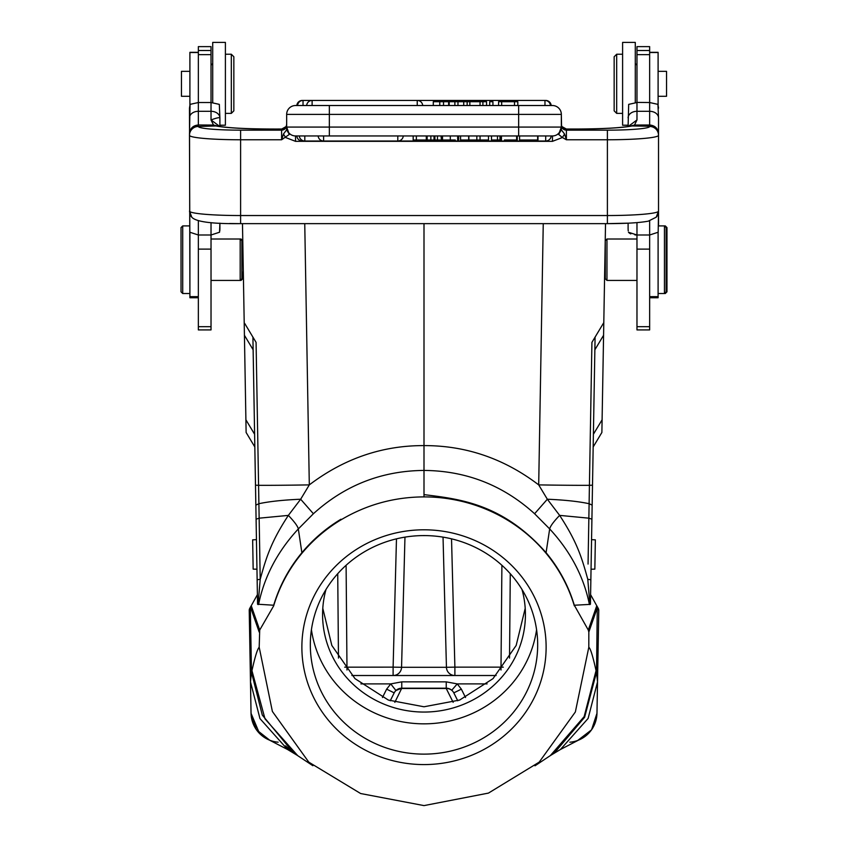 <?xml version="1.0" encoding="UTF-8"?>
<svg xmlns="http://www.w3.org/2000/svg" width="848" height="848" viewBox="0 0 848 848"><rect width="100%" height="100%" fill="white"/><g stroke="black" fill="none" stroke-linecap="round" stroke-linejoin="round"><path stroke-width="1.27" d="M304.75 223.639L309.308 484.886L300.658 499.228C283.423 499.96 269.494 501.444 258.894 503.701L258.576 485.31A63.388 1.092 -1 0 0 309.308 484.886C344.087 458.545 382.321 445.454 424 445.603C465.976 445.518 504.2 458.609 538.692 484.886A63.388 1.092 1 0 0 589.424 485.31L589.106 503.701C578.506 501.444 564.577 499.949 547.342 499.228L534.6 513.74C503.161 485.236 466.305 470.799 424 470.428L424 223.639M605.525 223.639L603.797 322.622L591.925 342.369L589.424 485.31L592.508 485.194L592.158 505.143L595.084 337.101L594.872 349.779L603.575 335.289L601.879 432.469L593.176 446.96L593.388 434.282L602.101 419.792M603.797 322.622L603.575 335.289M597.13 606.352L596.759 605.695A4.229 4.198 151 0 1 597.278 607.825A4.229 4.155 -160.8 0 0 596.759 605.769L598.243 608.366A4.229 4.229 151.9 0 1 598.773 610.486L596.981 713.253L591.544 729.852L577.679 740.495M251.05 713.263L249.227 610.507L251.029 713.242M255.99 342.232L252.916 337.101L257.569 604.211L273.681 605.228L273.671 605.875L259.711 630.043L251.241 605.695L249.757 608.366A4.229 4.229 -152 0 0 249.227 610.486L250.722 607.825A4.229 4.198 -151 0 1 251.241 605.695L250.881 606.352M242.475 223.639L244.425 335.289L253.128 349.779L254.612 434.282L254.824 446.96L246.121 432.469L244.425 335.289M255.492 485.194L258.576 485.31L256.075 342.369L244.659 323.374M543.25 223.639L538.692 484.886L547.342 499.228L559.638 515.383C553.659 521.594 550.331 526.11 549.674 528.919C570.534 551.518 583.784 576.693 589.402 604.423L590.431 604.211L590.579 595.179M588.056 564.068L589.106 503.701L588.851 518.17L591.915 519.199L592.158 505.143L590.431 604.211L590.855 579.725L587.791 579.343L589.89 604.603M591.703 531.198L591.554 539.657L591.703 531.198M591.035 569.22L590.886 577.668L591.035 569.22L594.84 569.135L595.349 539.858L591.554 539.657M587.791 579.343C581.389 555.949 576.513 541.257 559.638 515.383L588.851 518.17M590.59 594.649L596.759 605.769L588.289 630.043L574.319 605.239L589.402 604.423M593.176 446.96L601.879 432.469M596.971 713.242A29.606 29.606 135 0 1 569.824 742.212A29.606 29.606 135 0 0 596.971 713.242L598.773 610.486L597.649 608.472A4.229 4.198 -29 0 0 597.119 606.341L598.275 608.419M269.812 740.283L256.308 729.619L251.019 713.253L259.52 733.488L269.643 740.209M259.552 541.151L258.894 503.701L255.842 505.143L254.824 446.96L246.121 432.469M258.11 604.603L260.209 579.332C266.579 555.896 271.795 540.727 288.352 515.393L300.658 499.228L313.4 513.74C344.839 485.236 381.706 470.799 424 470.428L424 494.628C459.446 499.048 502.557 503.5 546.08 552.684L549.674 528.919L534.6 513.74M313.4 513.74L298.326 528.929C277.529 551.412 264.279 576.566 258.598 604.412M424 494.628L424 496.896C394.129 497.034 366.421 504.708 340.864 519.919L340.97 519.23A156.35 150.297 180 0 0 301.877 552.737C288.924 568.33 279.522 585.83 273.681 605.228M258.894 503.701L260.209 579.332L257.145 579.725M256.085 519.209L259.149 518.181L288.352 515.393C294.404 521.7 297.733 526.216 298.326 528.929L301.877 552.737M273.671 605.875A156.35 150.297 0 0 1 340.854 519.909M424 496.896A156.35 150.297 0 0 1 574.329 605.864M312.88 765.712L297.712 755.653L265.021 718.913L251.951 670.651C254.983 656.903 257.4 649.102 259.191 647.236L259.711 630.043M259.191 647.236L272.388 711.461L308.799 762.151L360.633 793.527L424 805.6L488.469 793.092L539.19 762.129L575.357 711.97L588.809 647.257L588.83 632.046L597.278 607.825L596.526 672.263L597.522 681.909L588.109 718.457L560.422 749.505L578.315 740.23M588.289 630.043L588.83 632.046M424 529.799A122.123 117.395 180 0 0 301.877 647.183A122.123 117.395 180 0 0 424 764.578A122.123 117.395 180 0 0 546.123 647.183A122.123 117.395 180 0 0 424 529.799M554.889 752.324L584.611 717.27L596.526 672.263L596.049 670.651C592.879 656.214 590.462 648.423 588.809 647.257M278.155 742.191A29.585 29.585 -135 0 1 251.04 713.242A29.585 29.585 -135 0 0 278.155 742.191M269.685 740.23L287.578 749.505L259.976 718.606L250.478 681.909L251.474 672.263L250.351 608.472A4.229 4.198 29 0 1 250.881 606.341L249.725 608.429M292.995 752.229L262.297 715.087L251.474 672.263L251.951 670.651M550.363 755.579L584.145 716.645L596.049 670.651M574.319 605.239A156.35 150.297 180 0 0 546.08 552.684M424 535.586A113.674 109.265 180 0 0 310.326 644.851A113.674 109.265 180 0 0 424 754.126A113.674 109.265 180 0 0 537.674 644.851A113.674 109.265 180 0 0 424 535.586M536.572 629.714A113.674 109.265 0 0 1 424 723.842A113.674 109.265 0 0 1 311.428 629.714M325.992 589.498A101.421 97.488 180 0 0 322.579 614.567A101.421 97.488 180 0 0 424 712.055A101.421 97.488 180 0 0 525.421 614.567A101.421 97.488 180 0 0 522.008 589.498M525.209 608.334L516.167 645.455L493.006 678.644L459.658 700.056L424 706.776L388.342 700.056L354.994 678.644L331.833 645.455L322.791 608.334M453.161 702.335L446.239 688.491L401.761 688.491A8.448 8.088 -153.4 0 0 394.193 692.869L386.635 689.159L390.748 683.901L401.761 681.856L446.239 681.856L457.252 683.901L461.365 689.159L453.807 692.869A8.448 8.088 153.4 0 0 446.239 688.491L449.09 688.693M240.185 239.009L240.185 280.423L241.871 278.727L241.871 240.705L240.185 239.009L211.025 239.009L241.033 239.009L242.719 240.705L242.719 247.245M242.719 272.176L242.719 278.727L241.033 280.423L241.033 279.575M241.033 239.009L241.033 239.857M219.897 228.822L219.897 223.172L219.558 232.225L211.025 235.002L219.558 232.225M219.77 126.458L211.025 119.95L211.025 111.3A8.872 6.604 0 0 1 219.897 117.904L219.897 126.479L219.897 125.218L225.398 125.218L225.398 42.4L212.721 42.4L212.721 102.587M219.78 230.847L219.897 229.024M211.025 102.407L211.025 111.3L198.347 111.3L198.347 102.534L211.025 102.534L211.025 46.629L198.347 46.629L198.347 102.534L190.058 104.368L189.475 108.12L189.899 293.525M561.535 125.483L561.334 114.395A8.872 8.872 0 0 0 552.461 105.523L295.539 105.523A8.872 8.872 0 0 0 286.666 114.395L286.666 127.073L518.658 127.073L518.658 114.395L286.666 114.395A8.872 8.872 0 0 1 295.539 105.523L296.821 105.523A5.491 5.491 0 0 1 302.301 100.446L302.301 100.499M562.648 127.423L566.4 129.119A5.067 5.056 180 0 1 561.334 124.073A5.067 5.056 0 0 0 561.408 124.9M658.525 135.076L658.525 133.698L658.525 135.076A8.872 8.84 180 0 0 649.653 126.235L649.653 126.469A8.872 8.84 0 0 1 658.525 135.309L658.525 225.907L664.44 225.907L664.44 293.525L658.101 293.525M198.347 220.851L198.347 329.914L211.025 329.914L211.025 235.002L198.347 235.002L189.825 232.225L189.475 135.309A8.872 8.84 0 0 1 198.347 126.469A42.252 3.678 180 0 0 240.609 130.157L281.6 130.157L281.6 139.772L289.348 134.408L286.666 127.073L286.635 129.818L283.444 134.058L281.6 139.772L240.609 139.772L240.609 215.54A51.134 4.452 0 0 1 189.623 211.417L189.623 211.417A8.872 8.819 138.8 0 0 191.796 217.205C195.856 221.816 212.127 223.967 240.609 223.639L240.609 223.607M634.908 234.896L636.975 235.002L628.442 232.225L629.449 233.189M630.106 233.582L630.806 233.91M628.103 229.024L628.22 230.847M628.103 228.822L628.103 223.172L628.103 228.822M636.975 102.407L649.653 102.534L649.653 46.629L636.975 46.629L636.975 102.534L628.675 104.368L628.103 126.479L628.103 125.218L622.602 125.218L628.103 125.218M657.942 104.368L658.525 117.904A8.872 6.604 180 0 0 649.653 111.3L649.653 102.534L657.942 104.368L658.525 108.12M665.288 292.677L665.288 293.525L664.44 293.525L666.125 291.829L666.125 227.603L664.44 225.907L665.288 225.907L665.288 226.755M665.288 225.907L666.973 227.603L666.973 291.829L665.288 293.525M396.472 538.84L393.112 667.143L401.56 667.291A8.448 8.448 0 0 1 393.112 675.517A8.448 8.448 0 0 0 401.56 667.291L446.44 667.291L443.038 537.134L446.44 667.291A8.448 8.448 0 0 0 454.888 675.517A8.448 8.448 0 0 1 446.44 667.291L454.888 667.143L451.528 538.84M351.878 675.517L496.122 675.517M337.727 573.704L338.469 658.08M401.56 667.291L404.962 537.134L401.56 667.291M360.909 683.901L390.748 683.901L395.931 690.526L401.761 688.194L446.239 688.194A8.448 8.448 0 0 1 453.807 692.869L457.761 700.777L453.807 692.869M449.419 688.82L451.751 690.24L457.252 683.901L487.091 683.901M509.531 658.08L510.273 573.704M390.239 700.777L394.193 692.869A8.448 8.448 0 0 1 401.761 688.194L401.761 681.856M182.712 225.907L181.027 227.603L181.027 291.829L182.712 293.525L182.712 225.907L189.475 225.907M190.058 104.368L189.475 135.309A51.134 4.452 180 0 0 240.609 139.772L240.609 130.157M218.222 126.193L213.516 125.048L211.025 119.95C216.346 117.978 219.303 117.3 219.897 117.904L219.325 104.368L211.025 102.534M281.907 129.044L270.183 129.013C245.263 128.875 227.773 127.91 217.703 126.098A8.872 8.098 101.3 0 0 215.964 125.96L213.516 125.048L198.347 124.985L198.347 126.235A8.872 8.84 180 0 0 189.475 135.076M189.475 133.698C190.005 128.408 192.962 125.504 198.347 124.985L198.347 111.3A8.872 6.604 180 0 0 189.475 117.904M286.454 125.525L286.666 124.073A5.067 5.056 0 0 1 281.6 129.119L285.935 126.649M286.666 127.55L286.666 125.101A5.067 5.056 180 0 1 281.6 130.157L281.6 129.119M561.334 127.878L561.334 127.073A8.872 8.872 0 0 1 552.461 135.945L295.539 135.945L329.342 135.945L329.342 105.523M322.759 135.945L321.646 135.945M320.883 135.945L319.95 135.945M302.301 140.408L302.301 141.012A5.491 5.491 0 0 1 296.821 135.945L304.803 135.945L304.803 141.012L323.607 141.012L323.607 135.945L318.138 135.945A5.491 5.491 0 0 0 323.607 141.012L323.607 140.991M552.461 105.523A8.872 8.872 0 0 1 561.334 114.395L561.334 127.073L558.652 134.408L561.365 129.818L561.334 127.073L518.658 127.073L518.658 135.945L519.58 135.945L519.58 139.994M537.643 139.994L519.76 139.994L537.643 139.994L537.643 135.945L519.76 135.945L545.699 135.945L545.699 141.012A5.491 5.491 0 0 0 551.179 135.945M450.309 139.994L442.518 139.994L442.518 135.945L450.309 135.945L450.309 139.994L455.27 139.994M559.638 132.288L557.677 134.249M555.196 135.51L554.253 135.754M566.4 129.119L566.4 130.157A5.067 5.056 180 0 1 561.334 125.101L561.334 127.497M628.103 117.904A8.872 6.604 0 0 1 636.975 111.3L649.653 111.3L649.653 126.235L632.036 125.96A8.872 8.098 -101.3 0 0 630.297 126.098C620.227 127.91 602.737 128.875 577.817 129.013L566.263 129.013L562.065 126.649L566.379 129.044L577.817 129.044A59.159 5.152 0 0 0 632.036 125.96L634.527 125.038L649.653 124.995C655.048 125.536 658.006 128.43 658.525 133.698L658.525 117.904M283.444 134.058L285.617 137.524L295.539 141.34L552.461 141.34L562.383 137.524L566.4 139.772L564.556 134.058L562.383 137.524L558.652 134.408M561.365 129.818L564.556 134.058M559.15 133.592L561.334 129.638M288.362 132.288L287.101 129.818M288.85 133.592L286.666 129.638M289.348 134.408L286.635 129.818M295.539 137.111L295.539 135.945A8.872 8.872 0 0 1 286.666 127.073M658.525 211.12L658.377 211.417A8.872 8.819 -138.8 0 1 656.204 217.205L658.525 211.12L658.175 232.225L649.653 235.002L636.975 235.002L636.975 329.914L649.653 329.914L649.653 220.851M629.778 126.193L634.527 125.038L636.975 119.95L628.241 126.458M606.967 239.009L605.281 240.705L605.281 278.727L606.967 280.423L606.967 239.009L636.975 239.009L607.815 239.009M649.653 297.743L658.101 297.743L658.101 232.331M658.101 104.898L658.101 52.332L649.653 52.332M658.101 96.28L666.549 96.28L666.549 71.349L658.101 71.349M635.279 102.587L635.279 42.4L622.602 42.4L622.602 125.218M622.602 54.23L616.687 54.23L616.687 113.388L622.602 113.388M616.687 54.23L614.153 56.763L614.153 110.855L616.687 113.388M501.677 105.523L501.677 101.718L514.492 101.718L514.492 105.523M501.677 101.718L498.582 101.718L498.582 105.523M517.81 105.523L517.81 101.718L514.492 101.718M467.163 105.523L467.163 101.718L469.845 101.718L469.845 105.523M467.163 101.718L463.729 101.718L463.729 105.523M480.042 105.523L480.042 101.718L482.894 101.718L482.894 105.523M469.845 101.718L480.042 101.718M486.572 105.523L486.572 101.718L482.894 101.718M492.932 105.523L492.932 101.718L489.699 101.718L489.699 105.523M443.525 105.523L443.525 101.718L433.296 101.718L433.296 105.523M463.729 101.718L443.525 101.718M449.196 101.718L449.196 105.523M454.867 101.718L454.867 105.523M457.973 105.523L457.973 101.718M439.773 101.718L439.773 105.523M476.83 135.945L476.83 139.994L468.88 139.994L468.88 135.945M488.512 135.945L488.512 139.994L480.053 139.994L480.053 135.945M480.053 139.994L476.83 139.994M413.177 135.945L413.177 139.994L416.357 139.994L416.357 135.945M416.357 139.994L426.29 139.994L426.29 135.945M427.148 135.945L427.148 139.994L426.745 135.945M441.416 135.945L441.416 139.994L441.045 135.945M437.451 135.945L437.451 139.994L434.907 139.994L434.907 135.945M441.045 139.994L437.451 139.994M430.869 135.945L430.869 139.994L434.907 139.994M434.017 139.994L434.017 135.945M430.869 139.994L427.148 139.994M497.479 135.945L497.479 139.994L491.49 139.994L491.49 135.945M497.479 139.994L499.991 139.994L499.991 135.945M504.433 139.994L517.248 139.994L517.248 135.945M500.659 135.945L500.659 139.994L501.454 139.994L501.454 135.945M516.633 135.945L516.633 139.994M457.655 135.945L457.655 139.994L458.673 139.994L458.673 135.945M537.982 139.994L537.982 135.945M460.559 135.945L460.559 139.994L468.668 139.994L468.668 135.945M198.347 52.332L189.899 52.332L189.899 104.898M189.899 232.331L189.899 297.743L198.347 297.743M181.451 71.349L189.899 71.349L181.451 71.349L181.451 96.28L189.899 96.28L181.451 96.28M233.847 56.763L233.847 110.855L231.313 113.388L225.398 113.388L231.313 113.388L231.313 54.23L225.398 54.23L231.313 54.23L233.847 56.763L231.313 54.23M256.965 569.199L253.16 569.135L252.651 539.858L256.446 539.657M589.106 503.701L592.158 505.143M598.243 608.366A4.229 4.229 151.9 0 1 598.773 610.486M249.227 610.486A4.229 4.229 -152 0 1 249.757 608.366M259.17 632.046L250.722 607.825A4.229 4.155 160.8 0 1 251.241 605.769L257.41 594.649M386.635 689.159L382.459 697.533M344.712 667.164L393.112 667.143L393.112 675.517M346.991 670.026L346.101 565.277M501.899 565.277L501.009 667.143L503.288 667.164M446.44 667.291A8.448 8.448 0 0 0 454.888 675.517L454.888 667.143L501.009 667.143L501.009 670.026M446.239 688.194L446.239 681.856M465.541 697.533L461.365 689.159M394.839 702.335L401.761 688.194M211.025 235.002L211.025 222.621M198.347 126.469L215.964 125.96A59.159 5.152 0 0 0 270.183 129.044L281.716 129.013M229.479 223.512L240.609 223.639L240.609 215.54L607.391 215.54L607.391 139.772L566.4 139.772L566.4 130.157L607.391 130.157A42.252 3.678 180 0 0 649.653 126.469M658.525 135.309A51.134 4.452 180 0 1 607.391 139.772L607.391 130.157M552.461 141.34L552.461 135.945M295.539 135.945L295.539 141.34M607.391 223.607L607.391 215.54A51.134 4.452 0 0 0 658.377 211.417M636.975 102.534L636.975 119.95M636.975 222.621L636.975 235.002M649.653 54.664L636.975 54.664M649.653 249.121L636.975 249.121M649.653 326.703L636.975 326.703M649.653 50.509L636.975 50.509M658.101 296.641L649.653 296.641M649.653 52.502L658.101 52.502M561.334 114.395L518.658 114.395L518.658 105.523M544.967 105.523L544.967 100.446L312.117 100.446L312.117 105.523M306.647 105.523A5.491 5.491 0 0 1 312.117 100.446L303.033 100.446L303.033 105.523M545.699 100.499L544.967 100.446A5.491 5.491 0 0 1 550.437 105.512M417.237 105.523L417.237 100.446A5.491 5.491 0 0 1 422.717 105.523M448.634 101.718L448.634 105.523M397.797 140.991L397.797 135.945M299.333 135.945A5.491 5.491 0 0 0 304.803 141.012L304.803 140.991M211.025 249.121L198.347 249.121M211.025 326.703L198.347 326.703M211.025 50.509L198.347 50.509M211.025 54.664L198.347 54.664M198.347 52.502L189.899 52.502M198.347 296.641L189.899 296.641M254.612 434.282L245.899 419.792M550.723 755.345L560.422 749.505M287.578 749.505L297.288 755.356M288.956 748.932L285.522 745.869C285.977 746.007 285.553 746.791 297.712 755.653M550.193 755.695L534.982 765.808M550.363 755.6L556.871 750.713M243.323 272.176L241.871 272.176M211.025 280.423L241.033 280.423M628.103 223.172L607.391 223.639C625.877 223.607 639.498 222.791 648.254 221.18L656.204 217.205M604.677 272.176L605.281 272.176M636.975 65.222L635.279 63.526L636.975 65.222M211.025 65.222L212.721 63.526L211.025 65.222M396.249 690.24L395.698 690.76M241.871 247.245L242.888 247.245M182.712 293.525L189.475 293.525M649.653 329.914L636.975 329.914M636.975 280.423L606.967 280.423M622.602 42.4L635.279 42.4M189.475 211.12L191.807 217.215M240.609 223.639L607.391 223.639M302.301 100.446L303.033 100.446A5.491 5.491 0 0 0 297.563 105.523M551.179 105.523A5.491 5.491 0 0 0 545.699 100.446M304.803 141.012L397.797 141.012A5.491 5.491 0 0 0 403.277 135.945M397.797 141.012L545.699 141.012L397.797 141.012M198.347 329.914L211.025 329.914M233.847 110.855L231.313 113.388"/></g></svg>
